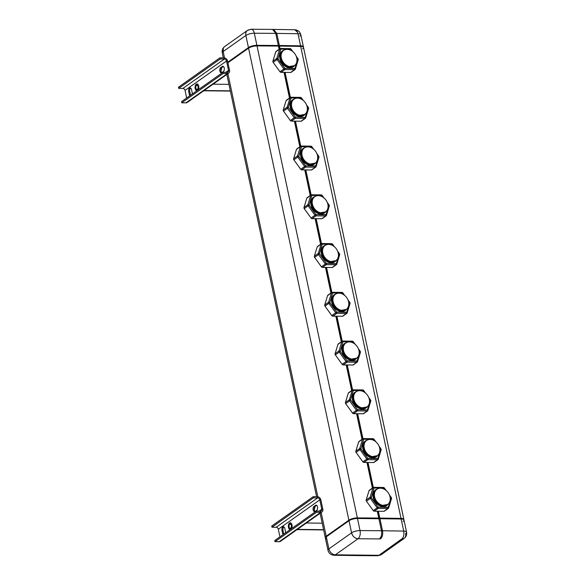 <?xml version="1.0" encoding="UTF-8"?>
<svg xmlns="http://www.w3.org/2000/svg" width="585" height="585" viewBox="0 0 585 585"><rect width="100%" height="100%" fill="white"/><g stroke="black" fill="none" stroke-linecap="round" stroke-linejoin="round"><path stroke-width="0.88" d="M353.004 394.904A8.709 6.706 -125.3 0 1 353.581 394.707L353.004 394.904M363.292 408.425A8.709 6.706 -125.3 0 1 362.912 408.9L363.292 408.425M362.261 408.93A8.709 6.706 54.7 0 0 362.517 408.432A8.709 6.706 -125.3 0 1 362.261 408.93M353.318 395.438A8.709 6.706 54.7 0 0 352.762 395.518A8.709 6.706 -125.3 0 1 353.318 395.438M353.494 394.019A9.411 7.247 -125.3 0 1 353.976 393.917A9.411 7.247 54.7 0 0 353.494 394.019M364.17 408.315A9.411 7.247 -125.3 0 1 363.914 408.74A9.411 7.247 54.7 0 0 364.17 408.315M366.605 407.197A9.411 7.247 -125.3 0 1 365.83 407.862A9.411 7.247 -125.3 0 1 358.276 407.811A9.411 7.247 -125.3 0 1 352.587 400.133A9.411 7.247 -125.3 0 1 354.956 392.506A9.411 7.247 -125.3 0 1 355.841 391.987A9.411 7.247 54.7 0 0 352.47 399.518A9.411 7.247 54.7 0 0 358.276 407.811A9.411 7.247 54.7 0 0 366.605 407.197M349.07 392.608A1.258 0.973 54.7 0 0 348.287 393.178L345.442 402.487A1.258 0.973 54.7 0 0 345.691 403.657L352.514 413.076A1.258 0.973 54.7 0 0 353.545 413.668L363.205 413.785A1.258 0.973 54.7 0 0 363.98 413.237M367.453 406.56A9.616 7.408 -125.3 0 1 358.342 407.906L358.342 407.906A9.616 7.408 -125.3 0 1 352.331 398.875A9.616 7.408 -125.3 0 1 356.726 391.409A9.616 7.408 54.7 0 0 352.331 398.875A9.616 7.408 54.7 0 0 358.342 407.906A9.616 7.408 54.7 0 0 367.453 406.56M370.758 401.12A1.258 0.973 54.7 0 0 370.51 399.95L368.733 397.493L370.51 399.95A1.258 0.973 -125.3 0 1 370.758 401.12L370.51 400.411L367.409 409.909L357.398 409.602L350.495 399.796L353.34 390.487L363.263 390.407L365.164 392.754L363.263 390.407L353.34 390.487L350.495 399.796L357.398 409.602L367.409 409.909L370.422 400.023L370.758 401.12L367.914 410.429L370.758 401.12M367.614 410.86L363.687 413.639A1.258 0.973 -125.3 0 1 363.205 413.785L367.139 410.999A1.258 0.973 54.7 0 0 367.914 410.429L367.665 409.719L367.914 410.429A1.258 0.973 -125.3 0 1 367.139 410.999L363.205 413.785L353.545 413.668L357.472 410.889L367.139 410.999L367.409 409.909L367.139 410.999L357.472 410.889L353.545 413.668A1.258 0.973 -125.3 0 1 352.514 413.076L356.44 410.297A1.258 0.973 54.7 0 0 357.472 410.889L357.742 409.8L357.472 410.889A1.258 0.973 -125.3 0 1 356.44 410.297L352.514 413.076L345.691 403.657L349.625 400.879L356.44 410.297L357.398 409.602L356.44 410.297L349.625 400.879L345.691 403.657A1.258 0.973 -125.3 0 1 345.442 402.487L349.377 399.709A1.258 0.973 54.7 0 0 349.625 400.879L350.583 400.184L349.625 400.879A1.258 0.973 -125.3 0 1 349.377 399.709L345.442 402.487L348.287 393.178L352.214 390.4L349.377 399.709L350.495 399.796L349.377 399.709L352.214 390.4L348.287 393.178A1.258 0.973 -125.3 0 1 348.587 392.747L352.521 389.968A1.258 0.973 54.7 0 0 352.214 390.4L353.34 390.487L352.214 390.4A1.258 0.973 -125.3 0 1 352.996 389.822A1.258 0.973 54.7 0 0 352.521 389.968M362.656 389.939L352.996 389.822L353.596 390.297L352.996 389.822L362.656 389.939L363.263 390.407L362.656 389.939A1.258 0.973 -125.3 0 1 363.687 390.531A1.258 0.973 54.7 0 0 362.656 389.939M365.508 393.04L363.687 390.531L365.508 393.04M368.894 397.91L370.422 400.023L368.894 397.91M356.616 358.174L350.225 359.314L344.689 355.095L345.318 354.642A9.316 7.181 54.7 0 0 356.616 358.174A9.316 7.181 54.7 0 0 357.142 346.495A9.316 7.181 -125.3 0 1 356.558 358.21A9.316 7.181 -125.3 0 1 345.318 354.642A9.316 7.181 -125.3 0 1 345.903 342.927A9.316 7.181 -125.3 0 1 357.142 346.495A9.316 7.181 54.7 0 0 345.845 342.971A9.316 7.181 54.7 0 0 345.318 354.642L344.689 355.095A9.316 7.181 -125.3 0 1 345.216 343.417L345.845 342.971M345.538 343.205A9.316 7.181 54.7 0 0 344.689 355.095A9.316 7.181 54.7 0 0 356.287 358.386M344.697 355.11L344.075 355.556L344.697 355.11M346.247 309.414L339.856 310.555L334.32 306.335L334.956 305.882A9.316 7.181 54.7 0 0 346.247 309.414A9.316 7.181 54.7 0 0 346.773 297.736A9.316 7.181 -125.3 0 1 346.188 309.45A9.316 7.181 -125.3 0 1 334.956 305.882A9.316 7.181 -125.3 0 1 335.541 294.167A9.316 7.181 -125.3 0 1 346.773 297.736A9.316 7.181 54.7 0 0 335.483 294.211A9.316 7.181 54.7 0 0 334.956 305.882L334.32 306.335A9.316 7.181 -125.3 0 1 334.847 294.657L335.483 294.211M335.176 294.445A9.316 7.181 54.7 0 0 334.32 306.335A9.316 7.181 54.7 0 0 345.925 309.626M334.335 306.35L333.706 306.796L334.335 306.35M335.885 260.654L329.494 261.795L323.958 257.575L324.595 257.122A9.316 7.181 54.7 0 0 335.885 260.654A9.316 7.181 54.7 0 0 336.412 248.976A9.316 7.181 -125.3 0 1 335.827 260.691A9.316 7.181 -125.3 0 1 324.595 257.122A9.316 7.181 -125.3 0 1 325.172 245.407A9.316 7.181 -125.3 0 1 336.412 248.976A9.316 7.181 54.7 0 0 325.121 245.451A9.316 7.181 54.7 0 0 324.595 257.122L323.958 257.575A9.316 7.181 -125.3 0 1 324.485 245.897L325.121 245.451M324.807 245.685A9.316 7.181 54.7 0 0 323.958 257.575A9.316 7.181 54.7 0 0 335.556 260.866M323.973 257.59L323.344 258.036L323.973 257.59M325.523 211.894L319.132 213.035L313.597 208.816L314.225 208.362A9.316 7.181 54.7 0 0 325.523 211.894A9.316 7.181 54.7 0 0 326.05 200.216A9.316 7.181 -125.3 0 1 325.465 211.931A9.316 7.181 -125.3 0 1 314.225 208.362A9.316 7.181 -125.3 0 1 314.81 196.648A9.316 7.181 -125.3 0 1 326.05 200.216A9.316 7.181 54.7 0 0 314.752 196.692A9.316 7.181 54.7 0 0 314.225 208.362L313.597 208.816A9.316 7.181 -125.3 0 1 314.123 197.138L314.752 196.692M314.445 196.926A9.316 7.181 54.7 0 0 313.597 208.816A9.316 7.181 54.7 0 0 325.194 212.106M313.604 208.83L312.982 209.276L313.604 208.83M315.154 163.135L308.763 164.275L303.227 160.056L303.864 159.603A9.316 7.181 54.7 0 0 315.154 163.135A9.316 7.181 54.7 0 0 315.681 151.457A9.316 7.181 -125.3 0 1 315.096 163.171A9.316 7.181 -125.3 0 1 303.864 159.603A9.316 7.181 -125.3 0 1 304.449 147.888A9.316 7.181 -125.3 0 1 315.681 151.457A9.316 7.181 54.7 0 0 304.39 147.932A9.316 7.181 54.7 0 0 303.864 159.603L303.227 160.056A9.316 7.181 -125.3 0 1 303.754 148.378L304.39 147.932M304.083 148.166A9.316 7.181 54.7 0 0 303.227 160.056A9.316 7.181 54.7 0 0 314.832 163.347M303.242 160.071L302.613 160.517L303.242 160.071M304.792 114.375L298.401 115.516L292.866 111.296L293.502 110.843A9.316 7.181 54.7 0 0 304.792 114.375A9.316 7.181 54.7 0 0 305.319 102.697A9.316 7.181 -125.3 0 1 304.734 114.411A9.316 7.181 -125.3 0 1 293.502 110.843A9.316 7.181 -125.3 0 1 294.079 99.128A9.316 7.181 -125.3 0 1 305.319 102.697A9.316 7.181 54.7 0 0 294.028 99.172A9.316 7.181 54.7 0 0 293.502 110.843L292.866 111.296A9.316 7.181 -125.3 0 1 293.392 99.618L294.028 99.172M293.721 99.406A9.316 7.181 54.7 0 0 292.866 111.296A9.316 7.181 54.7 0 0 304.463 114.587M292.88 111.311L292.251 111.757L292.88 111.311M294.43 65.615L288.039 66.756L282.504 62.536L283.133 62.083A9.316 7.181 54.7 0 0 294.43 65.615A9.316 7.181 54.7 0 0 294.957 53.937A9.316 7.181 -125.3 0 1 294.372 65.652A9.316 7.181 -125.3 0 1 283.133 62.083A9.316 7.181 -125.3 0 1 283.718 50.368A9.316 7.181 -125.3 0 1 294.957 53.937A9.316 7.181 54.7 0 0 283.659 50.412A9.316 7.181 54.7 0 0 283.133 62.083L282.504 62.536A9.316 7.181 -125.3 0 1 283.03 50.858L283.659 50.412M283.352 50.646A9.316 7.181 54.7 0 0 282.504 62.536A9.316 7.181 54.7 0 0 294.101 65.827M282.511 62.551L281.89 62.997L282.511 62.551M342.642 349.179A7.071 5.448 54.7 0 0 342.006 349.194L342.642 348.74M336.031 316.192L341.457 341.706L336.031 316.192M342.525 346.737L342.73 347.709L342.525 346.737M325.669 267.425L331.088 292.946L325.669 267.425M332.156 297.977L332.368 298.95L332.156 297.977M332.28 300.419A7.071 5.448 54.7 0 0 331.636 300.434L332.28 299.981M315.3 218.666L320.726 244.186L315.3 218.666M321.794 249.217L321.999 250.19L321.794 249.217M321.918 251.66A7.071 5.448 54.7 0 0 321.275 251.674L321.918 251.221M311.549 202.9A7.071 5.448 54.7 0 0 310.913 202.915L311.549 202.461M304.939 169.906L310.364 195.427L304.939 169.906M311.432 200.458L311.637 201.43L311.432 200.458M301.187 154.14A7.071 5.448 54.7 0 0 300.544 154.155L301.187 153.701M294.577 121.146L299.995 146.667L294.577 121.146M301.063 151.698L301.275 152.67L301.063 151.698M290.825 105.38A7.071 5.448 54.7 0 0 290.182 105.395L290.825 104.942M284.208 72.386L289.633 97.907L284.208 72.386M290.701 102.938L290.906 103.911L290.701 102.938M367.124 462.472L372.543 487.985L367.124 462.472M373.618 493.016L373.822 493.989L373.618 493.016M356.755 413.712L362.181 439.225L356.755 413.712M363.248 444.256L363.46 445.229L363.248 444.256M346.393 364.952L351.819 390.466L346.393 364.952M352.887 395.497L353.091 396.469L352.887 395.497M353.011 397.939A7.071 5.448 54.7 0 0 352.367 397.954L353.128 397.42M356.748 518.354L378.012 518.602L378.773 518.061L377.318 511.224L378.773 518.061L357.347 517.9L257.02 45.908L278.445 46.069L279.125 49.25L278.445 46.069L257.02 45.908L357.347 517.9L378.773 518.061L378.012 518.602L356.748 518.354A4.826 1.499 168 0 0 350.386 519.985A4.826 1.499 -12 0 1 356.748 518.354L356.748 518.354M400.323 518.858L379.058 518.61L400.323 518.858A4.826 1.499 -12 0 1 401.639 519.005A4.826 1.499 168 0 0 400.323 518.858M377.486 511.231L379.058 518.61L379.819 518.076L401.01 518.398A6.296 1.96 -12 0 1 403.84 519.714A6.296 1.96 168 0 0 403.847 519.407A6.296 1.96 168 0 0 401.01 518.398L379.819 518.076L379.058 518.61L377.486 511.231M302.599 48.782A6.296 1.96 168 0 0 300.69 46.405L279.491 46.076L278.731 46.617L279.272 49.147L278.731 46.617L279.491 46.076L280.032 48.614L279.491 46.076L300.69 46.405L401.01 518.398L300.69 46.405A6.296 1.96 -12 0 1 303.527 47.414L403.847 519.407M280.339 54.178L280.544 55.151L280.339 54.178M299.871 46.273L256.296 45.776L299.871 46.273A4.826 1.499 -12 0 1 301.202 46.427A4.826 1.499 168 0 0 299.871 46.273M256.325 45.915L256.296 45.776A4.826 1.499 168 0 0 249.927 47.407A4.826 1.499 -12 0 1 256.296 45.776L256.325 45.915M280.456 56.621A7.071 5.448 54.7 0 0 279.82 56.635L280.456 56.182M373.72 494.281L373.471 493.111L373.72 494.281M372.404 488.087L366.956 462.464L372.404 488.087M363.351 445.521L363.102 444.351L363.351 445.521M362.035 439.328L356.594 413.705L362.035 439.328M352.989 396.762L352.74 395.592L352.989 396.762M351.673 390.568L346.225 364.945L351.673 390.568M342.627 348.002L342.379 346.832L342.627 348.002M341.311 341.808L335.863 316.185L341.311 341.808M332.258 299.242L332.009 298.072L332.258 299.242M330.942 293.048L325.501 267.425L330.942 293.048M321.896 250.482L321.648 249.305L321.896 250.482M320.58 244.289L315.132 218.666L320.58 244.289M311.534 201.723L311.286 200.545L311.534 201.723M310.218 195.529L304.77 169.906L310.218 195.529M301.165 152.963L300.917 151.786L301.165 152.963M299.849 146.769L294.409 121.146L299.849 146.769M290.803 104.203L290.555 103.026L290.803 104.203M289.487 98.009L284.039 72.386L289.487 98.009M280.442 55.443L280.193 54.266L280.442 55.443M363.373 446.187L362.737 446.311M373.735 494.947L373.106 495.071M280.464 56.109L279.827 56.233M290.825 104.869L290.189 104.993M301.187 153.628L300.551 153.753M311.556 202.388L310.92 202.512M321.918 251.148L321.282 251.272M332.28 299.908L331.644 300.032M342.642 348.667L342.013 348.792M353.011 397.427L352.375 397.551M325.406 537.864A6.296 1.96 -12 0 1 326.203 536.218L348.887 520.16A6.296 1.96 -12 0 1 357.347 517.9A6.296 1.96 168 0 0 348.887 520.16L326.203 536.218A6.296 1.96 168 0 0 325.275 537.586A6.296 1.96 168 0 0 325.406 537.864M227.887 73.688L317.816 496.767L227.887 73.688M321.165 512.526L326.203 536.218L321.165 512.526M227.931 62.77L248.559 48.16L348.887 520.16L248.559 48.16A6.296 1.96 -12 0 1 257.02 45.908C253.656 46.018 250.841 46.771 248.559 48.16L227.931 62.77M378.363 511.239L379.819 518.076L378.363 511.239M368.002 462.479L373.31 487.451L368.002 462.479M357.64 413.719L362.941 438.691L357.64 413.719M347.271 364.96L352.579 389.932L347.271 364.96M336.909 316.2L342.218 341.172L336.909 316.2M326.547 267.44L331.849 292.412L326.547 267.44M316.178 218.68L321.487 243.652L316.178 218.68M305.816 169.921L311.125 194.893L305.816 169.921M295.454 121.161L300.756 146.133L295.454 121.161M285.085 72.401L290.394 97.373L285.085 72.401M356.543 555.136L355.212 555.574L334.028 555.253A6.296 3.547 -89.1 0 0 334.466 555.209A6.296 3.547 -89.1 0 0 335.366 554.807L334.028 555.253C330.854 554.99 328.828 553.33 327.966 550.266L325.399 538.171A6.296 1.96 -12 0 1 326.328 536.803L328.894 548.898L326.328 536.803L349.011 520.745L351.585 532.833L349.011 520.745A6.296 1.96 -12 0 1 357.472 518.485L360.038 530.573L357.472 518.485L378.897 518.646L381.471 530.734L378.897 518.646L379.943 518.654L382.517 530.749L360.038 530.573A6.296 1.96 168 0 0 351.585 532.833L328.894 548.898A6.296 1.96 168 0 0 327.966 550.266A6.296 1.96 -12 0 1 328.894 548.898A6.296 4.848 54.7 0 0 335.366 554.807A6.296 4.848 -125.3 0 1 328.894 548.898L351.585 532.833A6.296 4.848 54.7 0 0 358.057 538.748C354.81 538.361 352.645 536.394 351.585 532.833A6.296 1.96 -12 0 1 360.038 530.573L360.25 532.167C360.331 535.246 359.599 537.439 358.057 538.748A6.296 3.459 -89.6 0 0 360.25 532.167A6.296 3.459 -89.6 0 0 360.038 530.573L381.471 530.734C382.049 534.354 381.383 537.081 379.46 538.909L358.057 538.748L335.366 554.807L378.948 555.304L402.451 538.449C403.804 536.46 404.22 534.003 403.709 531.078L382.517 530.749C383.095 534.368 382.407 537.088 380.462 538.917L379.46 538.909C381.383 537.081 382.049 534.354 381.471 530.734L382.517 530.749L379.943 518.654L401.142 518.983A6.296 1.96 -12 0 1 403.57 519.48A6.296 1.96 -12 0 1 403.928 519.86A6.296 1.96 -12 0 1 403.979 519.992L406.546 532.087A6.296 1.96 168 0 0 403.709 531.078L401.142 518.983L403.709 531.078A6.296 3.547 90.9 0 1 402.451 538.449A6.296 3.547 90.9 0 1 401.632 539.246L378.948 555.304L335.366 554.807L358.057 538.748L380.462 538.917C382.407 537.088 383.095 534.368 382.517 530.749L403.709 531.078A6.296 1.96 -12 0 1 406.546 532.087C406.992 534.734 406.151 536.884 404.03 538.529A6.296 4.848 54.7 0 0 405.617 533.454A6.296 1.96 168 0 0 406.546 532.087M357.545 555.143L355.219 555.574M378.948 555.304A6.296 3.459 90.4 0 1 377.654 555.75L378.948 555.304A6.296 4.848 54.7 0 0 381.34 554.595A6.296 4.848 -125.3 0 1 378.948 555.304M401.632 539.246A6.296 4.848 54.7 0 0 404.03 538.529L401.632 539.246M404.052 538.514L381.34 554.595L377.654 555.75L356.243 555.589M403.05 521.359A6.296 1.96 168 0 0 403.928 519.86A6.296 1.96 168 0 0 403.57 519.48A6.296 1.96 168 0 0 401.142 518.983L357.472 518.485A6.296 1.96 168 0 0 349.011 520.745L326.328 536.803A6.296 1.96 168 0 0 326.803 539.048M297.56 32.292L294.76 29.747A6.296 3.547 90.9 0 1 297.56 32.292A6.296 3.547 90.9 0 1 297.992 33.725L297.56 32.292M299.908 36.102A6.296 1.96 168 0 0 300.829 34.734A6.296 1.96 168 0 0 297.992 33.725L276.8 33.396L273.59 29.425L276.8 33.396L297.992 33.725A6.296 1.96 -12 0 1 300.829 34.734C299.966 31.663 297.94 30.003 294.774 29.747L272.566 29.411L275.754 33.389L278.321 45.476L300.566 45.82A6.296 1.96 -12 0 1 303.388 47.136A6.296 1.96 168 0 0 303.403 46.829A6.296 1.96 168 0 0 300.566 45.82L297.992 33.725L300.566 45.82L279.374 45.491L276.8 33.396L275.754 33.389L272.566 29.411L251.148 29.25L247.462 30.405A6.296 4.848 54.7 0 0 245.868 35.48L223.177 51.546A6.296 1.96 168 0 0 222.256 52.913A6.296 1.96 -12 0 1 223.177 51.546A6.296 4.848 -125.3 0 1 224.772 46.471L224.625 46.581M223.294 48.511L223.177 51.546L245.868 35.48A6.296 4.848 -125.3 0 1 247.462 30.405A6.296 4.848 54.7 0 1 249.853 29.696A6.296 3.459 -89.6 0 1 250.731 29.294L251.148 29.25A6.296 3.459 -89.6 0 1 254.329 33.228A6.296 1.96 168 0 0 245.868 35.48A6.296 1.96 -12 0 1 254.329 33.228L256.895 45.316A6.296 1.96 168 0 0 248.442 47.575L245.868 35.48L248.442 47.575L227.806 62.185L248.442 47.575A6.296 1.96 -12 0 1 256.895 45.316L278.321 45.476L256.895 45.316L254.329 33.228L275.754 33.389L254.329 33.228C253.619 30.435 252.427 29.126 250.731 29.294M224.538 57.93L223.177 51.546L224.538 57.93M278.321 45.476L275.754 33.389L276.8 33.396L279.374 45.491L278.321 45.476M290.833 522.946A3.356 1.865 -89.3 0 0 290.613 523.078L289.816 524.233A2.099 1.17 90.7 0 1 291.323 525.41A2.099 1.17 90.7 0 1 290.643 528.138A2.099 1.17 90.7 0 1 289.078 525.878A2.099 1.17 90.7 0 1 289.816 524.233A2.099 1.17 -89.3 0 0 289.465 524.621A2.099 1.17 -89.3 0 0 289.078 525.878A2.099 1.17 -89.3 0 0 289.429 527.736A2.099 1.17 -89.3 0 0 290.643 528.138L291.337 528.767L290.643 528.138A2.099 1.17 -89.3 0 0 291.323 525.41A2.099 1.17 -89.3 0 0 289.816 524.233L290.613 523.078A3.356 1.865 90.7 0 1 290.833 522.946M323.593 529.681L297.363 529.381L323.593 529.681M289.714 528.079A3.356 1.865 -89.3 0 0 290.562 529.315A3.356 1.865 90.7 0 1 289.999 528.672L289.429 527.736M289.465 524.621L290.058 523.692A3.356 1.865 90.7 0 1 290.613 523.078A3.356 1.865 -89.3 0 0 289.758 524.277M197.555 84.108A3.356 1.865 -89.3 0 0 197.335 84.24L196.538 85.395A2.099 1.17 90.7 0 1 198.044 86.573A2.099 1.17 90.7 0 1 197.364 89.293A2.099 1.17 90.7 0 1 195.799 87.041A2.099 1.17 90.7 0 1 196.538 85.395A2.099 1.17 -89.3 0 0 196.187 85.776A2.099 1.17 -89.3 0 0 195.799 87.041A2.099 1.17 -89.3 0 0 196.15 88.898A2.099 1.17 -89.3 0 0 197.364 89.293L198.059 89.929L197.364 89.293A2.099 1.17 -89.3 0 0 198.044 86.573A2.099 1.17 -89.3 0 0 196.538 85.395L197.335 84.24A3.356 1.865 90.7 0 1 197.555 84.108M230.322 90.843L204.085 90.543L230.322 90.843M196.436 89.242A3.356 1.865 -89.3 0 0 197.284 90.478A3.356 1.865 90.7 0 1 196.721 89.834L196.15 88.898M196.187 85.776L196.779 84.854A3.356 1.865 90.7 0 1 197.335 84.24A3.356 1.865 -89.3 0 0 196.48 85.439M387.701 504.453L381.318 505.594L375.782 501.374L376.411 500.928A9.316 7.181 54.7 0 0 387.701 504.453A9.316 7.181 54.7 0 0 388.235 492.775A9.316 7.181 -125.3 0 1 387.65 504.497A9.316 7.181 -125.3 0 1 376.411 500.928A9.316 7.181 -125.3 0 1 376.996 489.206A9.316 7.181 -125.3 0 1 388.235 492.775A9.316 7.181 54.7 0 0 376.937 489.25A9.316 7.181 54.7 0 0 376.411 500.928L375.782 501.374A9.316 7.181 -125.3 0 1 376.309 489.696L376.937 489.25M376.63 489.484A9.316 7.181 54.7 0 0 375.782 501.374A9.316 7.181 54.7 0 0 387.38 504.665M375.789 501.389L375.168 501.835L375.789 501.389M377.34 455.693L370.948 456.834L365.413 452.615L366.049 452.168A9.316 7.181 54.7 0 0 377.34 455.693A9.316 7.181 54.7 0 0 377.866 444.015A9.316 7.181 -125.3 0 1 377.281 455.73A9.316 7.181 -125.3 0 1 366.049 452.168A9.316 7.181 -125.3 0 1 366.634 440.447A9.316 7.181 -125.3 0 1 377.866 444.015A9.316 7.181 54.7 0 0 366.576 440.49A9.316 7.181 54.7 0 0 366.049 452.168L365.413 452.615A9.316 7.181 -125.3 0 1 365.939 440.936L366.576 440.49M366.268 440.724A9.316 7.181 54.7 0 0 365.413 452.615A9.316 7.181 54.7 0 0 377.018 455.905M365.428 452.629L364.799 453.075L365.428 452.629M366.978 406.933L360.587 408.074L355.051 403.855L355.687 403.409A9.316 7.181 54.7 0 0 366.978 406.933A9.316 7.181 54.7 0 0 367.504 395.255A9.316 7.181 -125.3 0 1 366.919 406.97A9.316 7.181 -125.3 0 1 355.687 403.409A9.316 7.181 -125.3 0 1 356.265 391.687A9.316 7.181 -125.3 0 1 367.504 395.255A9.316 7.181 54.7 0 0 356.214 391.731A9.316 7.181 54.7 0 0 355.687 403.409L355.051 403.855A9.316 7.181 -125.3 0 1 355.578 392.177L356.214 391.731M355.899 391.965A9.316 7.181 54.7 0 0 355.051 403.855A9.316 7.181 54.7 0 0 366.649 407.145M355.066 403.869L354.437 404.315L355.066 403.869M342.642 346.144A8.709 6.706 -125.3 0 1 343.212 345.947L342.642 346.144M352.93 359.665A8.709 6.706 -125.3 0 1 352.55 360.141L352.93 359.665M351.892 360.17A8.709 6.706 54.7 0 0 352.155 359.673A8.709 6.706 -125.3 0 1 351.892 360.17M342.956 346.678A8.709 6.706 54.7 0 0 342.4 346.759A8.709 6.706 -125.3 0 1 342.956 346.678M343.124 345.26A9.411 7.247 -125.3 0 1 343.614 345.157A9.411 7.247 54.7 0 0 343.124 345.26M353.801 359.556A9.411 7.247 -125.3 0 1 353.545 359.98A9.411 7.247 54.7 0 0 353.801 359.556M356.243 358.437A9.411 7.247 -125.3 0 1 355.468 359.102A9.411 7.247 -125.3 0 1 347.914 359.051A9.411 7.247 -125.3 0 1 342.225 351.373A9.411 7.247 -125.3 0 1 344.594 343.746A9.411 7.247 -125.3 0 1 345.479 343.227A9.411 7.247 54.7 0 0 342.108 350.759A9.411 7.247 54.7 0 0 347.914 359.051A9.411 7.247 54.7 0 0 356.243 358.437M338.7 343.848A1.258 0.973 54.7 0 0 337.925 344.419L335.081 353.728A1.258 0.973 54.7 0 0 335.329 354.898L342.152 364.316A1.258 0.973 54.7 0 0 343.183 364.908L352.843 365.025A1.258 0.973 54.7 0 0 353.618 364.477M357.084 357.801A9.616 7.408 -125.3 0 1 347.973 359.146L347.973 359.146A9.616 7.408 -125.3 0 1 341.969 350.115A9.616 7.408 -125.3 0 1 346.364 342.649A9.616 7.408 54.7 0 0 341.969 350.115A9.616 7.408 54.7 0 0 347.973 359.146A9.616 7.408 54.7 0 0 357.084 357.801M360.397 352.36A1.258 0.973 54.7 0 0 360.148 351.19L358.371 348.733L360.148 351.19A1.258 0.973 -125.3 0 1 360.397 352.36L360.141 351.651L357.04 361.15L347.037 360.843L340.214 351.424L342.971 341.728L352.894 341.647L354.795 343.995L352.894 341.647L342.971 341.728L340.214 351.424L347.037 360.843L357.303 360.96L360.06 351.263L360.397 352.36L357.552 361.669L360.397 352.36M357.252 362.1L353.318 364.879A1.258 0.973 -125.3 0 1 352.843 365.025L356.77 362.239A1.258 0.973 54.7 0 0 357.552 361.669L357.303 360.96L357.552 361.669A1.258 0.973 -125.3 0 1 356.77 362.239L352.843 365.025L343.183 364.908L347.11 362.13L356.77 362.239L357.04 361.15L356.77 362.239L347.11 362.13L343.183 364.908A1.258 0.973 -125.3 0 1 342.152 364.316L346.079 361.537A1.258 0.973 54.7 0 0 347.11 362.13L347.38 361.04L347.11 362.13A1.258 0.973 -125.3 0 1 346.079 361.537L342.152 364.316L335.329 354.898L339.256 352.119L346.079 361.537L347.037 360.843L346.079 361.537L339.256 352.119L335.329 354.898A1.258 0.973 -125.3 0 1 335.081 353.728L339.007 350.949A1.258 0.973 54.7 0 0 339.256 352.119L340.214 351.424L339.256 352.119A1.258 0.973 -125.3 0 1 339.007 350.949L335.081 353.728L337.925 344.419L341.852 341.64L339.007 350.949L340.134 351.037L339.007 350.949L341.852 341.64L337.925 344.419A1.258 0.973 -125.3 0 1 338.225 343.987L342.152 341.209A1.258 0.973 54.7 0 0 341.852 341.64L342.971 341.728L341.852 341.64A1.258 0.973 -125.3 0 1 342.635 341.062A1.258 0.973 54.7 0 0 342.152 341.209M352.294 341.179L342.635 341.062L343.234 341.538L342.635 341.062L352.294 341.179L352.894 341.647L352.294 341.179A1.258 0.973 -125.3 0 1 353.325 341.772A1.258 0.973 54.7 0 0 352.294 341.179M355.139 344.28L353.325 341.772L355.139 344.28M358.532 349.15L360.06 351.263L358.532 349.15M332.273 297.385A8.709 6.706 -125.3 0 1 332.85 297.187L332.273 297.385M342.569 310.906A8.709 6.706 -125.3 0 1 342.188 311.381L342.569 310.906M341.53 311.41A8.709 6.706 54.7 0 0 341.786 310.913A8.709 6.706 -125.3 0 1 341.53 311.41M332.587 297.919A8.709 6.706 54.7 0 0 332.039 297.999A8.709 6.706 -125.3 0 1 332.587 297.919M332.763 296.5A9.411 7.247 -125.3 0 1 333.253 296.398A9.411 7.247 54.7 0 0 332.763 296.5M343.439 310.796A9.411 7.247 -125.3 0 1 343.183 311.22A9.411 7.247 54.7 0 0 343.439 310.796M345.881 309.677A9.411 7.247 -125.3 0 1 345.099 310.342A9.411 7.247 -125.3 0 1 337.552 310.291A9.411 7.247 -125.3 0 1 331.856 302.613A9.411 7.247 -125.3 0 1 334.225 294.986A9.411 7.247 -125.3 0 1 335.117 294.467A9.411 7.247 54.7 0 0 331.746 301.999A9.411 7.247 54.7 0 0 337.552 310.291A9.411 7.247 54.7 0 0 345.881 309.677M328.339 295.089A1.258 0.973 54.7 0 0 327.556 295.659L324.719 304.968A1.258 0.973 54.7 0 0 324.967 306.138L331.783 315.556A1.258 0.973 54.7 0 0 332.814 316.149L342.481 316.266A1.258 0.973 54.7 0 0 343.249 315.717M346.722 309.041A9.616 7.408 -125.3 0 1 337.611 310.386L337.611 310.386A9.616 7.408 -125.3 0 1 331.607 301.355A9.616 7.408 -125.3 0 1 335.995 293.889A9.616 7.408 54.7 0 0 331.607 301.355A9.616 7.408 54.7 0 0 337.611 310.386A9.616 7.408 54.7 0 0 346.722 309.041M350.027 303.6A1.258 0.973 54.7 0 0 349.779 302.43L348.002 299.973L349.779 302.43A1.258 0.973 -125.3 0 1 350.027 303.6L349.779 302.891L346.678 312.39L336.675 312.083L329.852 302.664L332.609 292.968L342.532 292.888L344.433 295.235L342.532 292.888L332.609 292.968L329.852 302.664L336.675 312.083L346.942 312.2L349.698 302.503L350.027 303.6L347.19 312.909L350.027 303.6M346.883 313.341L342.956 316.119A1.258 0.973 -125.3 0 1 342.481 316.266L346.408 313.48A1.258 0.973 54.7 0 0 347.19 312.909L346.942 312.2L347.19 312.909A1.258 0.973 -125.3 0 1 346.408 313.48L342.481 316.266L332.814 316.149L336.748 313.37L346.408 313.48L346.678 312.39L346.408 313.48L336.748 313.37L332.814 316.149A1.258 0.973 -125.3 0 1 331.783 315.556L335.717 312.778A1.258 0.973 54.7 0 0 336.748 313.37L337.018 312.28L336.748 313.37A1.258 0.973 -125.3 0 1 335.717 312.778L331.783 315.556L324.967 306.138L328.894 303.359L335.717 312.778L336.675 312.083L335.717 312.778L328.894 303.359L324.967 306.138A1.258 0.973 -125.3 0 1 324.719 304.968L328.646 302.189A1.258 0.973 54.7 0 0 328.894 303.359L329.852 302.664L328.894 303.359A1.258 0.973 -125.3 0 1 328.646 302.189L324.719 304.968L327.556 295.659L331.49 292.88L328.646 302.189L329.772 302.277L328.646 302.189L331.49 292.88L327.556 295.659A1.258 0.973 -125.3 0 1 327.863 295.228L331.79 292.449A1.258 0.973 54.7 0 0 331.49 292.88L332.609 292.968L331.49 292.88A1.258 0.973 -125.3 0 1 332.265 292.303A1.258 0.973 54.7 0 0 331.79 292.449M341.933 292.42L332.265 292.303L332.872 292.778L332.265 292.303L341.933 292.42L342.532 292.888L341.933 292.42A1.258 0.973 -125.3 0 1 342.956 293.012A1.258 0.973 54.7 0 0 341.933 292.42M344.777 295.52L342.956 293.012L344.777 295.52M348.17 300.39L349.698 302.503L348.17 300.39M321.911 248.625A8.709 6.706 -125.3 0 1 322.489 248.428L321.911 248.625M332.2 262.146A8.709 6.706 -125.3 0 1 331.819 262.621L332.2 262.146M331.168 262.65A8.709 6.706 54.7 0 0 331.424 262.153A8.709 6.706 -125.3 0 1 331.168 262.65M322.225 249.159A8.709 6.706 54.7 0 0 321.67 249.239A8.709 6.706 -125.3 0 1 322.225 249.159M322.401 247.74A9.411 7.247 -125.3 0 1 322.883 247.638A9.411 7.247 54.7 0 0 322.401 247.74M333.077 262.036A9.411 7.247 -125.3 0 1 332.821 262.46A9.411 7.247 54.7 0 0 333.077 262.036M335.512 260.917A9.411 7.247 -125.3 0 1 334.737 261.583A9.411 7.247 -125.3 0 1 327.183 261.532A9.411 7.247 -125.3 0 1 321.494 253.853A9.411 7.247 -125.3 0 1 323.863 246.227A9.411 7.247 -125.3 0 1 324.748 245.707A9.411 7.247 54.7 0 0 321.377 253.239A9.411 7.247 54.7 0 0 327.183 261.532A9.411 7.247 54.7 0 0 335.512 260.917M317.977 246.329A1.258 0.973 54.7 0 0 317.194 246.899L314.35 256.208A1.258 0.973 54.7 0 0 314.598 257.378L321.421 266.797A1.258 0.973 54.7 0 0 322.452 267.389L332.112 267.506A1.258 0.973 54.7 0 0 332.887 266.957M336.36 260.274A9.616 7.408 -125.3 0 1 327.249 261.627L327.249 261.627A9.616 7.408 -125.3 0 1 321.238 252.596A9.616 7.408 -125.3 0 1 325.633 245.13A9.616 7.408 54.7 0 0 321.238 252.596A9.616 7.408 54.7 0 0 327.249 261.627A9.616 7.408 54.7 0 0 336.36 260.274M339.666 254.841A1.258 0.973 54.7 0 0 339.417 253.671L337.64 251.214L339.417 253.671A1.258 0.973 -125.3 0 1 339.666 254.841L339.417 254.131L336.317 263.63L326.306 263.323L319.403 253.517L322.247 244.208L332.17 244.128L334.072 246.475L332.17 244.128L322.247 244.208L319.403 253.517L326.306 263.323L336.317 263.63L339.329 253.744L339.666 254.841L336.821 264.149L339.666 254.841M336.521 264.581L332.594 267.36A1.258 0.973 -125.3 0 1 332.112 267.506L336.046 264.72A1.258 0.973 54.7 0 0 336.821 264.149L336.572 263.44L336.821 264.149A1.258 0.973 -125.3 0 1 336.046 264.72L332.112 267.506L322.452 267.389L326.379 264.61L336.046 264.72L336.317 263.63L336.046 264.72L326.379 264.61L322.452 267.389A1.258 0.973 -125.3 0 1 321.421 266.797L325.348 264.018A1.258 0.973 54.7 0 0 326.379 264.61L326.649 263.521L326.379 264.61A1.258 0.973 -125.3 0 1 325.348 264.018L321.421 266.797L314.598 257.378L318.532 254.599L325.348 264.018L326.306 263.323L325.348 264.018L318.532 254.599L314.598 257.378A1.258 0.973 -125.3 0 1 314.35 256.208L318.284 253.429A1.258 0.973 54.7 0 0 318.532 254.599L319.49 253.905L318.532 254.599A1.258 0.973 -125.3 0 1 318.284 253.429L314.35 256.208L317.194 246.899L321.121 244.12L318.284 253.429L319.403 253.517L318.284 253.429L321.121 244.12L317.194 246.899A1.258 0.973 -125.3 0 1 317.494 246.468L321.428 243.689A1.258 0.973 54.7 0 0 321.121 244.12L322.247 244.208L321.121 244.12A1.258 0.973 -125.3 0 1 321.904 243.543A1.258 0.973 54.7 0 0 321.428 243.689M331.563 243.66L321.904 243.543L322.503 244.018L321.904 243.543L331.563 243.66L332.17 244.128L331.563 243.66A1.258 0.973 -125.3 0 1 332.594 244.252A1.258 0.973 54.7 0 0 331.563 243.66M334.415 246.76L332.594 244.252L334.415 246.76M337.801 251.63L339.329 253.744L337.801 251.63M311.549 199.865A8.709 6.706 -125.3 0 1 312.119 199.668L311.549 199.865M321.838 213.386A8.709 6.706 -125.3 0 1 321.457 213.861L321.838 213.386M320.799 213.891A8.709 6.706 54.7 0 0 321.063 213.393A8.709 6.706 -125.3 0 1 320.799 213.891M311.863 200.399A8.709 6.706 54.7 0 0 311.308 200.48A8.709 6.706 -125.3 0 1 311.863 200.399M312.039 198.98A9.411 7.247 -125.3 0 1 312.522 198.878A9.411 7.247 54.7 0 0 312.039 198.98M322.708 213.276A9.411 7.247 -125.3 0 1 322.452 213.701A9.411 7.247 54.7 0 0 322.708 213.276M325.15 212.158A9.411 7.247 -125.3 0 1 324.375 212.823A9.411 7.247 -125.3 0 1 316.821 212.772A9.411 7.247 -125.3 0 1 311.132 205.094A9.411 7.247 -125.3 0 1 313.502 197.467A9.411 7.247 -125.3 0 1 314.386 196.948A9.411 7.247 54.7 0 0 311.015 204.479A9.411 7.247 54.7 0 0 316.821 212.772A9.411 7.247 54.7 0 0 325.15 212.158M307.608 197.569A1.258 0.973 54.7 0 0 306.832 198.139L303.988 207.448A1.258 0.973 54.7 0 0 304.237 208.618L311.059 218.037A1.258 0.973 54.7 0 0 312.09 218.629L321.75 218.746A1.258 0.973 54.7 0 0 322.525 218.198M325.991 211.514A9.616 7.408 -125.3 0 1 316.88 212.867L316.88 212.867A9.616 7.408 -125.3 0 1 310.876 203.836A9.616 7.408 -125.3 0 1 315.271 196.37A9.616 7.408 54.7 0 0 310.876 203.836A9.616 7.408 54.7 0 0 316.88 212.867A9.616 7.408 54.7 0 0 325.991 211.514M329.304 206.081A1.258 0.973 54.7 0 0 329.055 204.911L327.278 202.454L329.055 204.911A1.258 0.973 -125.3 0 1 329.304 206.081L329.048 205.372L325.947 214.87L315.944 214.563L309.121 205.145L311.885 195.448L321.801 195.368L323.702 197.715L321.801 195.368L311.885 195.448L309.121 205.145L315.944 214.563L326.211 214.68L328.967 204.984L329.304 206.081L326.459 215.39L329.304 206.081M326.159 215.821L322.225 218.6A1.258 0.973 -125.3 0 1 321.75 218.746L325.677 215.96A1.258 0.973 54.7 0 0 326.459 215.39L326.211 214.68L326.459 215.39A1.258 0.973 -125.3 0 1 325.677 215.96L321.75 218.746L312.09 218.629L316.017 215.85L325.677 215.96L325.947 214.87L325.677 215.96L316.017 215.85L312.09 218.629A1.258 0.973 -125.3 0 1 311.059 218.037L314.986 215.258A1.258 0.973 54.7 0 0 316.017 215.85L316.288 214.761L316.017 215.85A1.258 0.973 -125.3 0 1 314.986 215.258L311.059 218.037L304.237 208.618L308.163 205.84L314.986 215.258L315.944 214.563L314.986 215.258L308.163 205.84L304.237 208.618A1.258 0.973 -125.3 0 1 303.988 207.448L307.915 204.67A1.258 0.973 54.7 0 0 308.163 205.84L309.121 205.145L308.163 205.84A1.258 0.973 -125.3 0 1 307.915 204.67L303.988 207.448L306.832 198.139L310.759 195.361L307.915 204.67L309.041 204.757L307.915 204.67L310.759 195.361L306.832 198.139A1.258 0.973 -125.3 0 1 307.132 197.708L311.059 194.929A1.258 0.973 54.7 0 0 310.759 195.361L311.885 195.448L310.759 195.361A1.258 0.973 -125.3 0 1 311.542 194.783A1.258 0.973 54.7 0 0 311.059 194.929M321.202 194.9L311.542 194.783L312.141 195.258L311.542 194.783L321.202 194.9L321.801 195.368L321.202 194.9A1.258 0.973 -125.3 0 1 322.233 195.492A1.258 0.973 54.7 0 0 321.202 194.9M324.046 198.001L322.233 195.492L324.046 198.001M327.439 202.871L328.967 204.984L327.439 202.871M301.18 151.105A8.709 6.706 -125.3 0 1 301.758 150.908L301.18 151.105M311.476 164.626A8.709 6.706 -125.3 0 1 311.096 165.102L311.476 164.626M310.438 165.131A8.709 6.706 54.7 0 0 310.693 164.634A8.709 6.706 -125.3 0 1 310.438 165.131M301.494 151.639A8.709 6.706 54.7 0 0 300.946 151.72A8.709 6.706 -125.3 0 1 301.494 151.639M301.67 150.221A9.411 7.247 -125.3 0 1 302.16 150.118A9.411 7.247 54.7 0 0 301.67 150.221M312.346 164.517A9.411 7.247 -125.3 0 1 312.09 164.941A9.411 7.247 54.7 0 0 312.346 164.517M314.788 163.398A9.411 7.247 -125.3 0 1 314.006 164.063A9.411 7.247 -125.3 0 1 306.46 164.012A9.411 7.247 -125.3 0 1 300.763 156.334A9.411 7.247 -125.3 0 1 303.132 148.707A9.411 7.247 -125.3 0 1 304.024 148.188A9.411 7.247 54.7 0 0 300.653 155.72A9.411 7.247 54.7 0 0 306.46 164.012A9.411 7.247 54.7 0 0 314.788 163.398M297.246 148.809A1.258 0.973 54.7 0 0 296.463 149.38L293.626 158.689A1.258 0.973 54.7 0 0 293.875 159.859L300.69 169.277A1.258 0.973 54.7 0 0 301.721 169.869L311.388 169.986A1.258 0.973 54.7 0 0 312.156 169.438M315.629 162.754A9.616 7.408 -125.3 0 1 306.518 164.107L306.518 164.107A9.616 7.408 -125.3 0 1 300.514 155.076A9.616 7.408 -125.3 0 1 304.902 147.61A9.616 7.408 54.7 0 0 300.514 155.076A9.616 7.408 54.7 0 0 306.518 164.107A9.616 7.408 54.7 0 0 315.629 162.754M318.935 157.321A1.258 0.973 54.7 0 0 318.686 156.151L316.909 153.694L318.686 156.151A1.258 0.973 -125.3 0 1 318.935 157.321L318.686 156.612L315.586 166.111L305.582 165.804L298.76 156.385L301.516 146.689L311.439 146.608L313.341 148.956L311.439 146.608L301.516 146.689L298.76 156.385L305.582 165.804L315.849 165.921L318.606 156.224L318.935 157.321L316.097 166.63L318.935 157.321M315.79 167.061L311.863 169.84A1.258 0.973 -125.3 0 1 311.388 169.986L315.315 167.2A1.258 0.973 54.7 0 0 316.097 166.63L315.849 165.921L316.097 166.63A1.258 0.973 -125.3 0 1 315.315 167.2L311.388 169.986L301.721 169.869L305.655 167.091L315.315 167.2L315.586 166.111L315.315 167.2L305.655 167.091L301.721 169.869A1.258 0.973 -125.3 0 1 300.69 169.277L304.624 166.498A1.258 0.973 54.7 0 0 305.655 167.091L305.926 166.001L305.655 167.091A1.258 0.973 -125.3 0 1 304.624 166.498L300.69 169.277L293.875 159.859L297.802 157.08L304.624 166.498L305.582 165.804L304.624 166.498L297.802 157.08L293.875 159.859A1.258 0.973 -125.3 0 1 293.626 158.689L297.553 155.91A1.258 0.973 54.7 0 0 297.802 157.08L298.76 156.385L297.802 157.08A1.258 0.973 -125.3 0 1 297.553 155.91L293.626 158.689L296.463 149.38L300.397 146.601L297.553 155.91L298.679 155.998L297.553 155.91L300.397 146.601L296.463 149.38A1.258 0.973 -125.3 0 1 296.77 148.948L300.697 146.17A1.258 0.973 54.7 0 0 300.397 146.601L301.516 146.689L300.397 146.601A1.258 0.973 -125.3 0 1 301.173 146.023A1.258 0.973 54.7 0 0 300.697 146.17M310.84 146.14L301.173 146.023L301.78 146.499L301.173 146.023L310.84 146.14L311.439 146.608L310.84 146.14A1.258 0.973 -125.3 0 1 311.863 146.733A1.258 0.973 54.7 0 0 310.84 146.14M313.684 149.241L311.863 146.733L313.684 149.241M317.077 154.111L318.606 156.224L317.077 154.111M290.818 102.346A8.709 6.706 -125.3 0 1 291.396 102.148L290.818 102.346M301.107 115.867A8.709 6.706 -125.3 0 1 300.727 116.342L301.107 115.867M300.076 116.371A8.709 6.706 54.7 0 0 300.332 115.874A8.709 6.706 -125.3 0 1 300.076 116.371M291.133 102.88A8.709 6.706 54.7 0 0 290.577 102.96A8.709 6.706 -125.3 0 1 291.133 102.88M291.308 101.461A9.411 7.247 -125.3 0 1 291.791 101.359A9.411 7.247 54.7 0 0 291.308 101.461M301.984 115.757A9.411 7.247 -125.3 0 1 301.728 116.181A9.411 7.247 54.7 0 0 301.984 115.757M304.419 114.638A9.411 7.247 -125.3 0 1 303.644 115.303A9.411 7.247 -125.3 0 1 296.09 115.252A9.411 7.247 -125.3 0 1 290.401 107.574A9.411 7.247 -125.3 0 1 292.771 99.94A9.411 7.247 -125.3 0 1 293.655 99.428A9.411 7.247 54.7 0 0 290.284 106.96A9.411 7.247 54.7 0 0 296.09 115.252A9.411 7.247 54.7 0 0 304.419 114.638M286.884 100.05A1.258 0.973 54.7 0 0 286.102 100.62L283.257 109.929A1.258 0.973 54.7 0 0 283.506 111.099L290.328 120.517A1.258 0.973 54.7 0 0 291.359 121.11L301.019 121.227A1.258 0.973 54.7 0 0 301.794 120.678M305.268 113.995A9.616 7.408 -125.3 0 1 296.156 115.347L296.156 115.347A9.616 7.408 -125.3 0 1 290.145 106.316A9.616 7.408 -125.3 0 1 294.54 98.85A9.616 7.408 54.7 0 0 290.145 106.316A9.616 7.408 54.7 0 0 296.156 115.347A9.616 7.408 54.7 0 0 305.268 113.995M308.573 108.561A1.258 0.973 54.7 0 0 308.324 107.391L306.547 104.934L308.324 107.391A1.258 0.973 -125.3 0 1 308.573 108.561L308.324 107.852L305.224 117.351L295.213 117.044L288.31 107.238L291.154 97.929L301.078 97.849L302.979 100.196L301.078 97.849L291.154 97.929L288.31 107.238L295.213 117.044L305.224 117.351L308.236 107.465L308.573 108.561L305.728 117.87L308.573 108.561M305.428 118.302L301.502 121.08A1.258 0.973 -125.3 0 1 301.019 121.227L304.953 118.441A1.258 0.973 54.7 0 0 305.728 117.87L305.48 117.161L305.728 117.87A1.258 0.973 -125.3 0 1 304.953 118.441L301.019 121.227L291.359 121.11L295.286 118.331L304.953 118.441L305.224 117.351L304.953 118.441L295.286 118.331L291.359 121.11A1.258 0.973 -125.3 0 1 290.328 120.517L294.262 117.739A1.258 0.973 54.7 0 0 295.286 118.331L295.557 117.241L295.286 118.331A1.258 0.973 -125.3 0 1 294.262 117.739L290.328 120.517L283.506 111.099L287.44 108.32L294.262 117.739L295.213 117.044L294.262 117.739L287.44 108.32L283.506 111.099A1.258 0.973 -125.3 0 1 283.257 109.929L287.191 107.15A1.258 0.973 54.7 0 0 287.44 108.32L288.398 107.625L287.44 108.32A1.258 0.973 -125.3 0 1 287.191 107.15L283.257 109.929L286.102 100.62L290.028 97.841L287.191 107.15L288.31 107.238L287.191 107.15L290.028 97.841L286.102 100.62A1.258 0.973 -125.3 0 1 286.401 100.189L290.336 97.41A1.258 0.973 54.7 0 0 290.028 97.841L291.154 97.929L290.028 97.841A1.258 0.973 -125.3 0 1 290.811 97.264A1.258 0.973 54.7 0 0 290.336 97.41M300.471 97.381L290.811 97.264L291.41 97.739L290.811 97.264L300.471 97.381L301.078 97.849L300.471 97.381A1.258 0.973 -125.3 0 1 301.502 97.973A1.258 0.973 54.7 0 0 300.471 97.381M303.322 100.481L301.502 97.973L303.322 100.481M306.708 105.351L308.236 107.465L306.708 105.351M280.456 53.586A8.709 6.706 -125.3 0 1 281.027 53.389L280.456 53.586M290.745 67.107A8.709 6.706 -125.3 0 1 290.365 67.582L290.745 67.107M289.707 67.611A8.709 6.706 54.7 0 0 289.97 67.114A8.709 6.706 -125.3 0 1 289.707 67.611M280.771 54.12A8.709 6.706 54.7 0 0 280.215 54.2A8.709 6.706 -125.3 0 1 280.771 54.12M280.946 52.701A9.411 7.247 -125.3 0 1 281.429 52.599A9.411 7.247 54.7 0 0 280.946 52.701M291.615 66.997A9.411 7.247 -125.3 0 1 291.359 67.421A9.411 7.247 54.7 0 0 291.615 66.997M294.058 65.878A9.411 7.247 -125.3 0 1 293.282 66.544A9.411 7.247 -125.3 0 1 285.729 66.493A9.411 7.247 -125.3 0 1 280.039 58.814A9.411 7.247 -125.3 0 1 282.409 51.18A9.411 7.247 -125.3 0 1 283.294 50.668A9.411 7.247 54.7 0 0 279.923 58.2A9.411 7.247 54.7 0 0 285.729 66.493A9.411 7.247 54.7 0 0 294.058 65.878M276.515 51.29A1.258 0.973 54.7 0 0 275.74 51.86L272.895 61.169A1.258 0.973 54.7 0 0 273.144 62.339L279.966 71.758A1.258 0.973 54.7 0 0 280.997 72.35L290.657 72.467A1.258 0.973 54.7 0 0 291.432 71.918M294.898 65.235A9.616 7.408 -125.3 0 1 285.787 66.588L285.787 66.588A9.616 7.408 -125.3 0 1 279.784 57.557A9.616 7.408 -125.3 0 1 284.178 50.091A9.616 7.408 54.7 0 0 279.784 57.557A9.616 7.408 54.7 0 0 285.787 66.588A9.616 7.408 54.7 0 0 294.898 65.235M298.211 59.802A1.258 0.973 54.7 0 0 297.962 58.632L296.185 56.175L297.962 58.632A1.258 0.973 -125.3 0 1 298.211 59.802L297.955 59.092L294.855 68.591L284.851 68.284L278.029 58.866L280.793 49.169L290.708 49.089L292.61 51.436L290.708 49.089L280.793 49.169L278.029 58.866L284.851 68.284L295.118 68.401L297.875 58.705L298.211 59.802L295.366 69.11L298.211 59.802M295.067 69.542L291.133 72.321A1.258 0.973 -125.3 0 1 290.657 72.467L294.584 69.681A1.258 0.973 54.7 0 0 295.366 69.11L295.118 68.401L295.366 69.11A1.258 0.973 -125.3 0 1 294.584 69.681L290.657 72.467L280.997 72.35L284.924 69.571L294.584 69.681L294.855 68.591L294.584 69.681L284.924 69.571L280.997 72.35A1.258 0.973 -125.3 0 1 279.966 71.758L283.893 68.979A1.258 0.973 54.7 0 0 284.924 69.571L285.195 68.482L284.924 69.571A1.258 0.973 -125.3 0 1 283.893 68.979L279.966 71.758L273.144 62.339L277.071 59.56L283.893 68.979L284.851 68.284L283.893 68.979L277.071 59.56L273.144 62.339A1.258 0.973 -125.3 0 1 272.895 61.169L276.822 58.39A1.258 0.973 54.7 0 0 277.071 59.56L278.029 58.866L277.071 59.56A1.258 0.973 -125.3 0 1 276.822 58.39L272.895 61.169L275.74 51.86L279.667 49.081L276.822 58.39L277.948 58.478L276.822 58.39L279.667 49.081L275.74 51.86A1.258 0.973 -125.3 0 1 276.04 51.429L279.966 48.65A1.258 0.973 54.7 0 0 279.667 49.081L280.793 49.169L279.667 49.081A1.258 0.973 -125.3 0 1 280.449 48.504A1.258 0.973 54.7 0 0 279.966 48.65M290.109 48.621L280.449 48.504L281.049 48.979L280.449 48.504L290.109 48.621L290.708 49.089L290.109 48.621A1.258 0.973 -125.3 0 1 291.14 49.213A1.258 0.973 54.7 0 0 290.109 48.621M292.953 51.721L291.14 49.213L292.953 51.721M296.346 56.591L297.875 58.705L296.346 56.591M321.984 511.948L280.507 541.315A3.356 2.589 -125.3 0 1 279.228 541.695L320.704 512.328L316.522 512.284L316.273 511.115L320.456 511.158L320.704 512.328L279.228 541.695L275.045 541.644L316.522 512.284L320.704 512.328A3.356 2.589 54.7 0 0 321.984 511.948A3.356 2.589 54.7 0 0 322.832 509.242L321.787 509.228L319.081 511.144L321.787 509.228L319.798 499.868L278.321 529.228A2.099 1.616 54.7 0 0 277.517 527.846A2.099 1.616 54.7 0 0 276.164 527.26L271.981 527.209L276.164 527.26A2.099 1.616 -125.3 0 1 277.517 527.846A2.099 1.616 -125.3 0 1 278.321 529.228L279.937 536.84L278.321 529.228L319.798 499.868A2.099 1.616 54.7 0 0 318.993 498.478A2.099 1.616 54.7 0 0 317.64 497.893L317.392 496.723L313.209 496.68L271.733 526.039L271.981 527.209L271.733 526.039L313.209 496.68L317.392 496.723A3.356 2.589 -125.3 0 1 320.843 499.875A3.356 2.589 54.7 0 0 317.392 496.723L317.64 497.893L313.458 497.85L313.209 496.68L313.458 497.85L271.981 527.209L313.458 497.85L317.64 497.893A2.099 1.616 -125.3 0 1 318.993 498.478A2.099 1.616 -125.3 0 1 319.798 499.868L320.843 499.875L319.798 499.868L321.787 509.228A2.099 1.616 -125.3 0 1 321.567 510.603A2.099 1.616 -125.3 0 1 321.253 510.924A2.099 1.616 -125.3 0 1 320.456 511.158A2.099 1.616 54.7 0 0 321.567 510.603A2.099 1.616 54.7 0 0 321.787 509.228L322.832 509.242L320.843 499.875L322.832 509.242A3.356 2.589 -125.3 0 1 320.704 512.328L320.456 511.158L316.273 511.115L274.796 540.474L275.045 541.644L279.228 541.695A3.356 2.589 54.7 0 0 281.29 540.233M283.9 526.931A2.728 1.521 90.7 0 1 283.944 526.902A2.728 1.521 -89.3 0 0 283.9 526.931A2.728 1.521 -89.3 0 0 283.016 530.471A2.728 1.521 90.7 0 1 283.9 526.931M283.601 533.206L283.016 530.471L281.97 530.463A2.728 1.521 90.7 0 1 282.855 526.917A2.728 1.521 90.7 0 1 283.425 526.727A2.728 1.521 90.7 0 1 284.807 528.452L285.392 531.18A2.728 1.521 90.7 0 1 285.421 532.957A2.728 1.521 -89.3 0 0 285.392 531.18L284.807 528.452A2.728 1.521 -89.3 0 0 282.855 526.917A2.728 1.521 -89.3 0 0 281.97 530.463L283.016 530.471L283.601 533.206A2.728 1.521 -89.3 0 0 283.886 534.039A2.728 1.521 90.7 0 1 283.601 533.206L282.555 533.191L283.601 533.206M314.196 509.966L315.074 506.427L316.653 505.316A2.728 1.521 -89.3 0 0 316.602 505.345L315.556 505.338A2.728 1.521 90.7 0 1 316.127 505.14A2.728 1.521 90.7 0 1 317.516 506.866A2.728 1.521 90.7 0 1 316.639 510.405L315.11 511.487A2.728 1.521 90.7 0 1 314.54 511.678A2.728 1.521 90.7 0 1 313.15 509.959A2.728 1.521 90.7 0 1 314.028 506.42L315.074 506.427A2.728 1.521 -89.3 0 0 314.196 509.966A2.728 1.521 -89.3 0 0 315.066 511.517L314.196 509.966M290.504 529.315L289.78 528.313A3.4 1.894 -89.3 0 0 290.504 529.315A3.4 1.894 -89.3 0 0 290.533 529.337L290.504 529.315M290.606 523.034L290.789 522.924A3.4 1.894 -89.3 0 0 290.606 523.034L289.56 523.027A3.4 1.894 90.7 0 1 290.27 522.785A3.4 1.894 90.7 0 1 291.008 523.063A3.4 1.894 90.7 0 1 291.995 524.935A3.4 1.894 90.7 0 1 291.959 527.531A3.4 1.894 90.7 0 1 291.52 528.635A3.4 1.894 -89.3 0 0 291.959 527.531A3.4 1.894 -89.3 0 0 291.995 524.935A3.4 1.894 -89.3 0 0 291.008 523.063A3.4 1.894 -89.3 0 0 289.56 523.027L290.606 523.034A3.4 1.894 -89.3 0 0 289.831 524.043L290.606 523.034M283.184 534.536A2.728 1.521 90.7 0 1 282.555 533.191L281.97 530.463L282.555 533.191A2.728 1.521 -89.3 0 0 283.184 534.536M288.464 527.436L289.29 527.443L288.464 527.436A3.4 1.894 90.7 0 1 288.507 524.833A3.4 1.894 90.7 0 1 289.56 523.027A3.4 1.894 -89.3 0 0 288.507 524.833A3.4 1.894 -89.3 0 0 288.464 527.436A3.4 1.894 -89.3 0 0 289.458 529.301A3.4 1.894 90.7 0 1 288.464 527.436M290.182 529.586A3.4 1.894 90.7 0 1 289.458 529.301A3.4 1.894 -89.3 0 0 290.182 529.586M274.796 540.474L316.273 511.115L316.522 512.284L275.045 541.644L274.796 540.474M315.556 505.338L316.602 505.345L315.074 506.427L314.028 506.42L315.556 505.338L314.028 506.42A2.728 1.521 -89.3 0 0 313.15 509.959A2.728 1.521 -89.3 0 0 315.11 511.487L316.639 510.405A2.728 1.521 -89.3 0 0 317.516 506.866A2.728 1.521 -89.3 0 0 315.556 505.338M276.164 527.26L317.64 497.893L276.164 527.26M228.706 73.11L187.229 102.477A3.356 2.589 -125.3 0 1 185.95 102.858L227.426 73.491L223.243 73.439L222.995 72.269L227.177 72.321L227.426 73.491L185.95 102.858L181.767 102.806L223.243 73.439L227.426 73.491A3.356 2.589 54.7 0 0 228.706 73.11A3.356 2.589 54.7 0 0 229.554 70.405L228.508 70.39L225.803 72.306L228.508 70.39L226.519 61.03L185.043 90.39A2.099 1.616 54.7 0 0 184.238 89.008A2.099 1.616 54.7 0 0 182.886 88.423L178.703 88.372L182.886 88.423A2.099 1.616 -125.3 0 1 184.238 89.008A2.099 1.616 -125.3 0 1 185.043 90.39L186.659 97.995L185.043 90.39L226.519 61.03A2.099 1.616 54.7 0 0 225.715 59.641A2.099 1.616 54.7 0 0 224.362 59.056L224.113 57.886L219.931 57.842L178.454 87.202L178.703 88.372L178.454 87.202L219.931 57.842L224.113 57.886A3.356 2.589 -125.3 0 1 227.565 61.037A3.356 2.589 54.7 0 0 224.113 57.886L224.362 59.056L220.179 59.012L219.931 57.842L220.179 59.012L178.703 88.372L220.179 59.012L224.362 59.056A2.099 1.616 -125.3 0 1 225.715 59.641A2.099 1.616 -125.3 0 1 226.519 61.03L227.565 61.037L226.519 61.03L228.508 70.39A2.099 1.616 -125.3 0 1 228.289 71.765A2.099 1.616 -125.3 0 1 227.974 72.079A2.099 1.616 -125.3 0 1 227.177 72.321A2.099 1.616 54.7 0 0 228.289 71.765A2.099 1.616 54.7 0 0 228.508 70.39L229.554 70.405L227.565 61.037L229.554 70.405A3.356 2.589 -125.3 0 1 227.426 73.491L227.177 72.321L222.995 72.269L181.518 101.636L181.767 102.806L185.95 102.858A3.356 2.589 54.7 0 0 188.012 101.395M190.622 88.094A2.728 1.521 90.7 0 1 190.666 88.064A2.728 1.521 -89.3 0 0 190.622 88.094A2.728 1.521 -89.3 0 0 189.737 91.633A2.728 1.521 90.7 0 1 190.622 88.094M190.322 94.36L189.737 91.633L188.692 91.618A2.728 1.521 90.7 0 1 189.577 88.079A2.728 1.521 90.7 0 1 190.147 87.889A2.728 1.521 90.7 0 1 191.529 89.615L192.114 92.342A2.728 1.521 90.7 0 1 192.143 94.112A2.728 1.521 -89.3 0 0 192.114 92.342L191.529 89.615A2.728 1.521 -89.3 0 0 189.577 88.079A2.728 1.521 -89.3 0 0 188.692 91.618L189.737 91.633L190.322 94.36A2.728 1.521 -89.3 0 0 190.608 95.201A2.728 1.521 90.7 0 1 190.322 94.36L189.277 94.353L190.322 94.36M220.918 71.129L221.795 67.589L223.375 66.478A2.728 1.521 -89.3 0 0 223.324 66.507L222.278 66.5A2.728 1.521 90.7 0 1 222.848 66.302A2.728 1.521 90.7 0 1 224.238 68.028A2.728 1.521 90.7 0 1 223.36 71.567L221.832 72.65A2.728 1.521 90.7 0 1 221.262 72.84A2.728 1.521 90.7 0 1 219.872 71.121A2.728 1.521 90.7 0 1 220.75 67.575L221.795 67.589A2.728 1.521 -89.3 0 0 220.918 71.129A2.728 1.521 -89.3 0 0 221.788 72.679L220.918 71.129M197.225 90.478L196.502 89.476A3.4 1.894 -89.3 0 0 197.225 90.478A3.4 1.894 -89.3 0 0 197.255 90.499L197.225 90.478M197.328 84.196L197.511 84.086A3.4 1.894 -89.3 0 0 197.328 84.196L196.282 84.189A3.4 1.894 90.7 0 1 196.991 83.947A3.4 1.894 90.7 0 1 197.73 84.225A3.4 1.894 90.7 0 1 198.717 86.097A3.4 1.894 90.7 0 1 198.681 88.693A3.4 1.894 90.7 0 1 198.242 89.797A3.4 1.894 -89.3 0 0 198.681 88.693A3.4 1.894 -89.3 0 0 198.717 86.097A3.4 1.894 -89.3 0 0 197.73 84.225A3.4 1.894 -89.3 0 0 196.282 84.189L197.328 84.196A3.4 1.894 -89.3 0 0 196.553 85.205L197.328 84.196M189.906 95.699A2.728 1.521 90.7 0 1 189.277 94.353L188.692 91.618L189.277 94.353A2.728 1.521 -89.3 0 0 189.906 95.699M195.185 88.598L196.012 88.606L195.185 88.598A3.4 1.894 90.7 0 1 195.229 85.995A3.4 1.894 90.7 0 1 196.282 84.189A3.4 1.894 -89.3 0 0 195.229 85.995A3.4 1.894 -89.3 0 0 195.185 88.598A3.4 1.894 -89.3 0 0 196.18 90.463A3.4 1.894 90.7 0 1 195.185 88.598M196.904 90.741A3.4 1.894 90.7 0 1 196.18 90.463A3.4 1.894 -89.3 0 0 196.904 90.741M181.518 101.636L222.995 72.269L223.243 73.439L181.767 102.806L181.518 101.636M222.278 66.5L223.324 66.507L221.795 67.589L220.75 67.575L222.278 66.5L220.75 67.575A2.728 1.521 -89.3 0 0 219.872 71.121A2.728 1.521 -89.3 0 0 221.832 72.65L223.36 71.567A2.728 1.521 -89.3 0 0 224.238 68.028A2.728 1.521 -89.3 0 0 222.278 66.5M182.886 88.423L224.362 59.056L182.886 88.423M373.735 492.424A8.709 6.706 -125.3 0 1 374.305 492.226L373.735 492.424M384.023 505.945A8.709 6.706 -125.3 0 1 383.643 506.42L384.023 505.945M382.985 506.449A8.709 6.706 54.7 0 0 383.248 505.952A8.709 6.706 -125.3 0 1 382.985 506.449M374.049 492.958A8.709 6.706 54.7 0 0 373.493 493.038A8.709 6.706 -125.3 0 1 374.049 492.958M374.217 491.539A9.411 7.247 -125.3 0 1 374.707 491.437A9.411 7.247 54.7 0 0 374.217 491.539M384.893 505.835A9.411 7.247 -125.3 0 1 384.637 506.259A9.411 7.247 54.7 0 0 384.893 505.835M387.336 504.716A9.411 7.247 -125.3 0 1 386.561 505.381A9.411 7.247 -125.3 0 1 379.007 505.33A9.411 7.247 -125.3 0 1 373.31 497.652A9.411 7.247 -125.3 0 1 375.687 490.025A9.411 7.247 -125.3 0 1 376.572 489.506A9.411 7.247 54.7 0 0 373.201 497.038A9.411 7.247 54.7 0 0 379.007 505.33A9.411 7.247 54.7 0 0 387.336 504.716M369.793 490.128A1.258 0.973 54.7 0 0 369.018 490.705L366.173 500.007A1.258 0.973 54.7 0 0 366.422 501.177L373.245 510.595A1.258 0.973 54.7 0 0 374.276 511.188L383.935 511.305A1.258 0.973 54.7 0 0 384.703 510.756M388.177 504.08A9.616 7.408 -125.3 0 1 379.065 505.425L379.065 505.425A9.616 7.408 -125.3 0 1 373.062 496.394A9.616 7.408 -125.3 0 1 377.457 488.928A9.616 7.408 54.7 0 0 373.062 496.394A9.616 7.408 54.7 0 0 379.065 505.425A9.616 7.408 54.7 0 0 388.177 504.08M391.489 498.639A1.258 0.973 54.7 0 0 391.241 497.469L389.464 495.012L391.241 497.469A1.258 0.973 -125.3 0 1 391.489 498.639L391.233 497.93L388.133 507.429L378.129 507.122L371.307 497.703L374.064 488.007L383.987 487.927L385.888 490.274L383.987 487.927L374.064 488.007L371.307 497.703L378.129 507.122L388.396 507.239L391.153 497.542L391.489 498.639L388.645 507.948L391.489 498.639M388.345 508.38L384.411 511.158A1.258 0.973 -125.3 0 1 383.935 511.305L387.862 508.519A1.258 0.973 54.7 0 0 388.645 507.948L388.396 507.239L388.645 507.948A1.258 0.973 -125.3 0 1 387.862 508.519L383.935 511.305L374.276 511.188L378.202 508.409L387.862 508.519L388.133 507.429L387.862 508.519L378.202 508.409L374.276 511.188A1.258 0.973 -125.3 0 1 373.245 510.595L377.171 507.817A1.258 0.973 54.7 0 0 378.202 508.409L378.473 507.319L378.202 508.409A1.258 0.973 -125.3 0 1 377.171 507.817L373.245 510.595L366.422 501.177L370.349 498.398L377.171 507.817L378.129 507.122L377.171 507.817L370.349 498.398L366.422 501.177A1.258 0.973 -125.3 0 1 366.173 500.007L370.1 497.228A1.258 0.973 54.7 0 0 370.349 498.398L371.307 497.703L370.349 498.398A1.258 0.973 -125.3 0 1 370.1 497.228L366.173 500.007L369.018 490.705L372.945 487.919L370.1 497.228L371.226 497.316L370.1 497.228L372.945 487.919L369.018 490.705A1.258 0.973 -125.3 0 1 369.318 490.267L373.245 487.488A1.258 0.973 54.7 0 0 372.945 487.919L374.064 488.007L372.945 487.919A1.258 0.973 -125.3 0 1 373.727 487.342A1.258 0.973 54.7 0 0 373.245 487.488M383.387 487.459L373.727 487.342L374.327 487.817L373.727 487.342L383.387 487.459L383.987 487.927L383.387 487.459A1.258 0.973 -125.3 0 1 384.418 488.051A1.258 0.973 54.7 0 0 383.387 487.459M386.232 490.559L384.418 488.051L386.232 490.559M389.625 495.429L391.153 497.542L389.625 495.429M363.365 443.664A8.709 6.706 -125.3 0 1 363.943 443.467L363.365 443.664M373.661 457.185A8.709 6.706 -125.3 0 1 373.281 457.66L373.661 457.185M372.623 457.689A8.709 6.706 54.7 0 0 372.879 457.192A8.709 6.706 -125.3 0 1 372.623 457.689M363.68 444.198A8.709 6.706 54.7 0 0 363.124 444.278A8.709 6.706 -125.3 0 1 363.68 444.198M363.855 442.779A9.411 7.247 -125.3 0 1 364.345 442.677A9.411 7.247 54.7 0 0 363.855 442.779M374.532 457.075A9.411 7.247 -125.3 0 1 374.276 457.499A9.411 7.247 54.7 0 0 374.532 457.075M376.974 455.956A9.411 7.247 -125.3 0 1 376.192 456.622A9.411 7.247 -125.3 0 1 368.645 456.571A9.411 7.247 -125.3 0 1 362.949 448.892A9.411 7.247 -125.3 0 1 365.318 441.266A9.411 7.247 -125.3 0 1 366.21 440.746A9.411 7.247 54.7 0 0 362.839 448.278A9.411 7.247 54.7 0 0 368.645 456.571A9.411 7.247 54.7 0 0 376.974 455.956M359.431 441.368A1.258 0.973 54.7 0 0 358.649 441.946L355.812 451.247A1.258 0.973 54.7 0 0 356.06 452.417L362.875 461.836A1.258 0.973 54.7 0 0 363.907 462.428L373.574 462.545A1.258 0.973 54.7 0 0 374.341 461.996M377.815 455.32A9.616 7.408 -125.3 0 1 368.704 456.666L368.704 456.666A9.616 7.408 -125.3 0 1 362.7 447.635A9.616 7.408 -125.3 0 1 367.087 440.169A9.616 7.408 54.7 0 0 362.7 447.635A9.616 7.408 54.7 0 0 368.704 456.666A9.616 7.408 54.7 0 0 377.815 455.32M381.12 449.88A1.258 0.973 54.7 0 0 380.872 448.71L379.095 446.253L380.872 448.71A1.258 0.973 -125.3 0 1 381.12 449.88L380.872 449.17L377.771 458.669L367.768 458.362L360.945 448.944L363.702 439.247L373.625 439.167L375.526 441.514L373.625 439.167L363.702 439.247L360.945 448.944L367.768 458.362L378.034 458.479L380.791 448.783L381.12 449.88L378.283 459.188L381.12 449.88M377.976 459.62L374.049 462.399A1.258 0.973 -125.3 0 1 373.574 462.545L377.5 459.759A1.258 0.973 54.7 0 0 378.283 459.188L378.034 458.479L378.283 459.188A1.258 0.973 -125.3 0 1 377.5 459.759L373.574 462.545L363.907 462.428L367.841 459.649L377.5 459.759L377.771 458.669L377.5 459.759L367.841 459.649L363.907 462.428A1.258 0.973 -125.3 0 1 362.875 461.836L366.81 459.057A1.258 0.973 54.7 0 0 367.841 459.649L368.111 458.56L367.841 459.649A1.258 0.973 -125.3 0 1 366.81 459.057L362.875 461.836L356.06 452.417L359.987 449.638L366.81 459.057L367.768 458.362L366.81 459.057L359.987 449.638L356.06 452.417A1.258 0.973 -125.3 0 1 355.812 451.247L359.738 448.468A1.258 0.973 54.7 0 0 359.987 449.638L360.945 448.944L359.987 449.638A1.258 0.973 -125.3 0 1 359.738 448.468L355.812 451.247L358.649 441.946L362.583 439.159L359.738 448.468L360.865 448.556L359.738 448.468L362.583 439.159L358.649 441.946A1.258 0.973 -125.3 0 1 358.956 441.507L362.883 438.728A1.258 0.973 54.7 0 0 362.583 439.159L363.702 439.247L362.583 439.159A1.258 0.973 -125.3 0 1 363.358 438.582A1.258 0.973 54.7 0 0 362.883 438.728M373.025 438.699L363.358 438.582L363.965 439.057L363.358 438.582L373.025 438.699L373.625 439.167L373.025 438.699A1.258 0.973 -125.3 0 1 374.049 439.291A1.258 0.973 54.7 0 0 373.025 438.699M375.87 441.799L374.049 439.291L375.87 441.799M379.263 446.669L380.791 448.783L379.263 446.669M342.042 348.411L342.7 347.951M350.21 359.958L350.868 359.49M331.673 299.652L332.331 299.191M339.848 311.198L340.507 310.73M321.311 250.892L321.969 250.431M329.479 262.438L330.137 261.97M310.949 202.132L311.608 201.671M319.117 213.679L319.776 213.211M300.58 153.372L301.238 152.912M308.756 164.919L309.414 164.451M290.219 104.613L290.877 104.152M298.387 116.159L299.045 115.691M279.857 55.853L280.515 55.392M288.025 67.399L288.683 66.931M325.275 537.586L320.112 513.272M316.587 496.716L226.834 74.434M247.462 30.405L224.772 46.471C222.651 48.116 221.81 50.266 222.256 52.913L223.309 57.878M303.403 46.829L300.829 34.734M306.357 523.012L322.218 523.195M297.026 529.622L323.651 529.922M213.079 84.174L228.94 84.357M203.748 90.777L230.373 91.084M373.135 494.691L373.793 494.23M381.303 506.237L381.961 505.769M362.766 445.931L363.424 445.47M370.941 457.477L371.599 457.009M352.404 397.171L353.062 396.71M360.572 408.718L361.23 408.25"/></g></svg>
